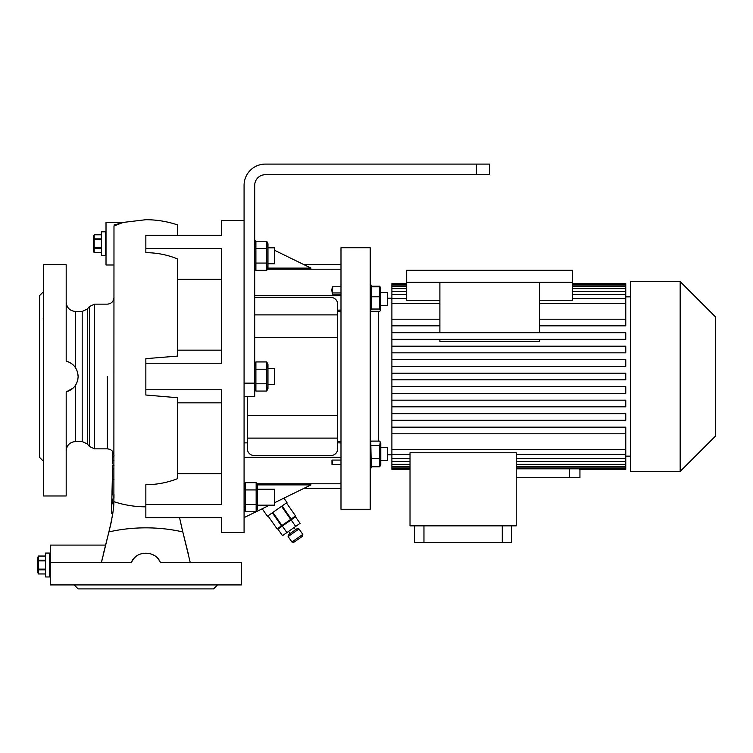 <?xml version="1.0" encoding="UTF-8"?>
<svg xmlns="http://www.w3.org/2000/svg" width="753" height="753" viewBox="0 0 753 753"><rect width="100%" height="100%" fill="white"/><g stroke="black" fill="none" stroke-linecap="round" stroke-linejoin="round"><path stroke-width="1.13" d="M106.013 231.802L101.373 231.802L101.373 255.7L105.354 255.7L105.354 231.802L105.354 255.7L106.013 255.7M101.373 238.899L94.181 238.899L94.181 234.795L93.41 236.442L93.41 251.05L94.181 252.707L101.373 252.707M101.373 252.697L94.181 252.707M94.181 252.697L94.181 248.594L101.373 248.594M101.373 247.85L94.181 247.85L94.181 248.594M94.181 247.85L94.181 239.642L101.373 239.642M94.181 238.899L94.181 239.642M94.181 234.785L101.373 234.785L94.181 234.795M93.711 243.812L93.786 245.327M50.263 553.06L45.613 553.06L45.613 576.958L49.594 576.958L49.594 553.06L49.594 576.958L50.263 576.958M45.613 560.166L38.422 560.166L38.422 556.053L37.65 557.709L37.65 572.308L38.422 573.965L38.422 569.852L45.613 569.852M45.613 569.117L38.422 569.117L38.422 569.852M38.422 569.117L38.422 560.9L45.613 560.9M38.422 560.166L38.422 560.9M38.422 556.043L45.613 556.043L38.422 556.053M45.613 573.955L38.422 573.955L45.613 573.965M37.961 565.07L38.036 566.585M288.135 536.569L288.455 534.724L292.804 531.674L297.162 528.625L299.007 528.954L288.135 536.569L291.938 542.009L302.81 534.395L299.007 528.954M302.81 534.395L302.49 536.24L298.141 539.289L293.792 542.329L291.938 542.009M291.11 519.899L295.505 516.822L300.071 523.344L295.684 526.422L291.11 519.899L277.923 529.133L282.497 535.656L286.893 532.578L282.319 526.055M286.893 532.578L295.684 526.422M262.185 508.764L267.409 516.238L286.987 502.533L283.919 498.147M277.095 528.907L267.955 515.852L277.095 528.898L281.989 525.481L272.85 512.426M272.313 512.802L281.443 525.858M281.547 506.336L290.686 519.382L291.223 519.005L282.083 505.96M295.581 515.956L286.441 502.91L295.581 515.956L291.223 519.005M290.686 519.382L281.989 525.481M267.437 246.692L267.682 244.866L267.437 246.692M244.076 220.516L221.514 220.516L221.514 235.265L145.847 235.265L145.847 248.537L221.514 248.537L221.514 363.228L145.847 363.228L145.847 389.772L221.514 389.772L221.514 504.463L145.847 504.463L145.847 517.735L221.514 517.735L221.514 532.484L244.076 532.484L244.076 185.332A21.244 21.244 0 0 1 265.32 164.098L489.676 164.098L489.676 174.715L476.395 174.715L476.395 164.098M244.076 509.197L245.28 511.776L245.28 482.654L244.076 485.233M188.429 554.368L182.81 531.938L190.198 562.35M182.038 528.87L179.534 517.575M179.562 517.735L182.81 531.938A99.302 56.955 0 0 0 145.847 527.844A99.302 56.955 180 0 0 108.874 531.938L101.486 562.35L103.443 562.35M241.421 562.35L160.323 562.35C155.513 550.179 136.18 550.161 131.361 562.35L50.263 562.35L50.263 584.921L241.421 584.921L241.421 562.35M193.888 584.921L199.046 584.921M217.532 584.921L213.551 588.902L78.143 588.902L74.161 584.921M92.638 584.921L97.796 584.921M113.985 465.561L112.658 465.514L111.491 513.235L112.828 513.235L113.166 510.619M113.656 505.442L113.872 501.686M113.967 498.222L113.985 494.429M113.985 495.342L113.985 496.321M113.129 510.939L112.828 513.235M105.561 545.181L108.874 531.938C112.338 517.603 113.995 507.513 113.872 501.658L113.985 225.975L122.937 222.53L113.985 225.015M109.129 530.95L110.475 525.556M110.55 525.255L111.858 519.165M112.225 517.142L112.837 513.17M103.105 554.98L104.093 551.045M50.263 562.35L50.263 545.097L105.58 545.097L103.613 552.975M102.766 556.354L101.589 561.794M112.658 451.508L112.658 463.961M122.871 222.512L106.013 222.512L106.013 264.99L113.985 264.99M122.419 222.512L145.847 219.707C156.746 219.716 167.373 221.467 177.708 224.959L177.708 235.265M143.578 553.22L150.336 553.709M152.511 554.519L154.44 555.582M157.866 558.547L159.212 560.336M131.361 562.35L133.78 558.594M133.846 558.51L135.361 556.994M145.847 248.537L145.847 252.679C156.878 252.707 167.505 254.815 177.708 258.994L177.708 356.084L145.847 358.654L145.847 363.228M221.514 279.335L177.708 279.335L177.708 350.164L221.514 350.164M145.847 389.772L145.847 395.014L177.708 397.735L177.708 478.607C167.448 482.645 156.831 484.668 145.847 484.687L145.847 504.463M221.514 402.836L177.708 402.836L177.708 473.665L221.514 473.665M177.708 402.836L177.708 397.735M77.559 372.255L78.143 376.5C77.653 368.641 73.672 363.501 66.189 361.073L66.189 264.764L43.627 264.764L43.627 495.973L66.189 495.973L66.189 391.927C73.672 389.489 77.663 384.35 78.143 376.5M75.084 367.116L74.387 366.231M74.067 365.864L73.229 364.998M70.048 362.635L68.721 361.967M66.885 361.271L66.189 361.073M77.945 378.985L77.512 380.914M76.42 383.701L75.488 385.31L75.488 441.55C69.841 442.096 66.744 445.192 66.189 450.84M66.189 320.392L66.189 333.353M43.627 439.131L43.627 433.916M43.627 461.457L39.645 457.476L39.645 295.524L43.627 291.543M43.137 318.124L43.627 319.084L43.627 313.869M66.189 391.927L73.135 388.096M74.547 386.571L75.488 385.31M112.658 492.217L112.658 479.445L113.985 479.445M112.432 503.813L112.63 499.079M112.658 494.937L112.658 493.723M112.658 479.906L112.658 482.24M112.658 456.892L113.985 456.892M112.658 460.337L113.985 460.337M112.658 468.959L113.985 468.959M332.44 294.197L331.697 289.613L332.713 286.789L332.44 294.197L340.987 294.197M340.987 295.703L254.702 295.703M340.987 310.123L337.673 310.123M340.987 460.074L331.96 460.074L331.998 464.563L332.713 464.563L331.96 460.074M340.987 457.297L244.076 457.297M303.817 264.585L340.987 264.585M303.817 488.415L340.987 488.415M274.61 502.693L311.017 484.894L257.197 484.894M247.398 442.877L244.076 442.877M340.987 442.877L337.673 442.877M244.076 517.622L256.029 511.776M245.28 511.776L256.152 511.776L257.357 509.197L257.357 485.233L256.152 482.654L256.152 511.776L269.527 505.178M274.61 250.307L311.017 268.106L267.814 268.106M254.702 240.574L256.029 241.224M267.974 247.059L269.527 247.822L274.61 247.822L267.974 247.822M340.987 509.254L340.987 247.728L370.194 247.728L370.194 509.254L340.987 509.254M256.152 489.93L245.28 489.93L244.593 488.019M256.152 504.501L245.28 504.501M256.82 509.969L257.065 508.134M244.612 506.308L244.377 508.134M256.82 488.123L257.065 486.297M244.621 484.461L244.377 486.297M256.152 482.654L245.28 482.654M257.357 505.178L274.61 505.178L274.61 489.252L257.357 489.252M370.194 464.667L371.276 466.775L370.796 441.936L371.276 441.107L379.738 441.107L380.218 441.936L379.738 445.569L371.276 445.569M378.627 441.107L378.627 311.3M372.067 286.818L370.194 283.57M371.728 466.775L370.194 469.43M391.899 298.179L387.456 298.179M391.899 454.821L387.456 454.821M379.738 296.795L379.738 309.041L380.472 310.518L380.472 287.599L379.738 286.818L379.738 296.795L371.276 296.795L371.276 286.818L370.194 288.333M379.738 286.818L371.276 286.818M379.738 309.041L371.276 309.041L371.276 296.795M380.472 310.518L379.738 311.3L371.276 311.3L370.542 310.518L371.276 309.041M387.456 292.418L380.811 292.418L387.456 292.418L387.456 305.699L380.811 305.699M391.899 433.794L625.771 433.794L625.771 427.158L391.899 427.158L391.899 469.364L410.018 469.364M391.899 427.158L391.899 420.296L625.771 420.296L391.899 420.296L391.899 406.808L625.771 406.808L391.899 406.808L391.899 393.311L625.771 393.311L391.899 393.311L391.899 303.337L439.893 303.337M406.705 298.593L391.899 298.593L391.899 303.337M391.899 298.593L391.899 294.545L406.705 294.545M406.705 291.326L391.899 291.326L391.899 294.545M391.899 291.326L391.899 288.653L406.705 288.653M406.705 286.639L391.899 286.639L391.899 288.653M391.899 286.639L391.899 285.105L406.705 285.105M406.705 283.636L391.899 283.636L391.899 285.105M630.421 296.851L625.771 296.851M625.771 325.842L539.449 325.842L625.771 325.842L625.771 294.545L572.638 294.545M625.771 339.339L391.899 339.339L625.771 339.339L625.771 332.704L391.899 332.704M539.449 339.339L539.449 341.486L439.893 341.486L439.893 339.339M625.771 352.828L391.899 352.828L625.771 352.828L625.771 346.192L391.899 346.192M625.771 366.325L391.899 366.325L625.771 366.325L625.771 359.689L391.899 359.689M630.421 456.149L625.771 456.149M579.942 469.364L579.942 477.722L516.219 477.722M579.415 468.865L579.415 469.364L625.771 469.364L625.771 468.865L569.324 468.818L569.324 477.722M516.219 468.818L569.324 468.818M539.449 332.704L539.449 282.243L572.638 282.243L572.638 270.299L406.705 270.299L406.705 282.243L539.449 282.243M439.893 332.704L439.893 282.243M539.449 300.268L572.638 300.268L572.638 282.243M439.893 300.268L406.705 300.268L406.705 282.243M410.018 468.865L391.899 468.865M391.899 467.895L410.018 467.895M410.018 466.361L391.899 466.361M391.899 464.347L410.018 464.347M410.018 461.674L391.899 461.674M391.899 458.455L410.018 458.455M410.018 452.76L516.219 452.76L516.219 525.848L410.018 525.848L410.018 452.76M391.899 449.663L625.771 449.663L625.771 454.407L516.219 454.407M410.018 454.407L391.899 454.407M439.893 325.842L391.899 325.842L439.893 325.842M391.899 319.206L439.893 319.206M625.771 393.311L625.771 386.675L391.899 386.675M625.771 406.808L625.771 400.172L391.899 400.172M625.771 420.296L625.771 413.661L391.899 413.661M572.638 283.636L625.771 283.636L625.771 284.135L572.638 284.135M406.705 284.135L391.899 284.135M572.638 285.105L625.771 285.105L625.771 284.135M572.638 288.653L625.771 288.653L625.771 286.639L572.638 286.639M625.771 294.545L625.771 291.326L572.638 291.326M625.771 291.326L625.771 288.653M625.771 286.639L625.771 285.105M625.771 433.794L625.771 449.663M625.771 454.407L625.771 468.865M391.899 373.177L625.771 373.177L625.771 379.823L391.899 379.823M630.421 471.416L630.421 281.584L680.166 281.584L680.166 471.416L630.421 471.416M680.166 471.416L715.35 436.241L715.35 316.759L680.166 281.584M539.449 319.206L625.771 319.206M539.449 303.337L625.771 303.337M625.771 298.593L572.638 298.593M516.219 467.895L625.771 467.895M516.219 464.347L625.771 464.347M625.771 466.361L516.219 466.361M516.219 458.455L625.771 458.455M625.771 461.674L516.219 461.674M423.958 525.848L423.958 542.442L414.668 542.442L414.668 525.848M502.279 525.848L502.279 542.442L423.958 542.442M511.579 525.848L511.579 542.442L502.279 542.442M340.987 441.682L337.673 441.682M331.998 464.563L340.987 464.563M340.987 311.318L337.673 311.318M340.987 286.789L332.713 286.789M340.987 292.926L332.713 292.926M371.728 286.225L379.738 286.225L380.369 287.42M380.218 441.936L380.811 443.225L380.811 464.667L379.738 466.775L371.276 466.775M379.738 445.569L379.738 466.775M380.811 460.582L387.456 460.582L387.456 447.301L380.811 447.301M379.738 458.398L371.276 458.398M244.076 383.136L254.702 383.136L254.702 396.417L244.076 396.417M254.702 267.767L255.907 270.346L255.907 241.224L254.702 243.803M255.239 243.031L254.994 244.866M255.211 246.589L255.907 248.499L266.769 248.499L266.769 270.346L255.907 270.346M255.239 264.877L254.994 266.703M266.769 270.346L267.974 267.767L267.974 243.803L266.769 241.224L266.769 248.499M266.769 241.224L255.907 241.224M267.437 268.539L267.682 266.703M267.974 263.748L274.61 263.748L274.61 247.822M266.769 263.07L255.907 263.07M254.702 383.136L254.702 185.332A10.617 10.617 0 0 1 265.32 174.715L476.395 174.715M254.702 388.482L255.907 391.061L255.907 361.939L254.702 364.518M255.239 363.746L254.994 365.582M255.239 385.592L254.994 387.419M266.769 369.215L266.769 391.061L267.974 388.482L267.974 364.518L266.769 361.939L266.769 369.215L255.907 369.215M266.769 361.939L255.907 361.939M267.437 389.254L267.682 387.419M267.437 367.408L267.682 365.582M267.974 384.463L274.61 384.463L274.61 368.537L267.974 368.537M266.769 391.061L255.907 391.061M266.769 383.785L255.907 383.785M247.398 396.417L247.398 448.854A6.636 6.636 0 0 0 254.034 455.49L331.028 455.49A6.636 6.636 0 0 0 337.673 448.854L337.673 304.146A6.636 6.636 0 0 0 331.028 297.51L254.702 297.51M254.702 314.886L337.673 314.886M254.702 337.448L337.673 337.448M247.398 415.552L337.673 415.552M247.398 438.114L337.673 438.114M107.35 376.5L107.35 448.854L107.35 376.5M113.985 297.51C113.59 301.548 111.378 303.76 107.35 304.146L94.511 304.146L94.511 448.854L107.35 448.854C111.378 449.24 113.59 451.452 113.985 455.49M89.428 306.518L87.282 309.078L87.282 443.922L89.428 446.482L89.428 306.518L94.511 304.146M145.847 506.825A99.302 97.175 180 0 1 113.872 501.658M87.282 443.922L82.19 441.55L82.19 311.45L75.488 311.45L75.488 367.69M340.987 269.216L267.296 269.216M255.38 269.216L254.702 269.216M340.987 483.784L256.679 483.784M244.753 483.784L244.076 483.784M295.524 529.773L293.999 527.599M293.237 518.403L292.861 517.866M280.191 527.542L279.815 526.996M290.093 533.576L288.568 531.402M89.428 446.482L94.511 448.854M87.282 309.078L82.19 311.45M82.19 441.55L75.488 441.55M75.488 311.45C69.841 310.904 66.744 307.808 66.189 302.16M370.194 443.225L370.796 441.936M370.194 309.775L370.542 310.518M380.811 288.333L380.218 287.053"/></g></svg>
